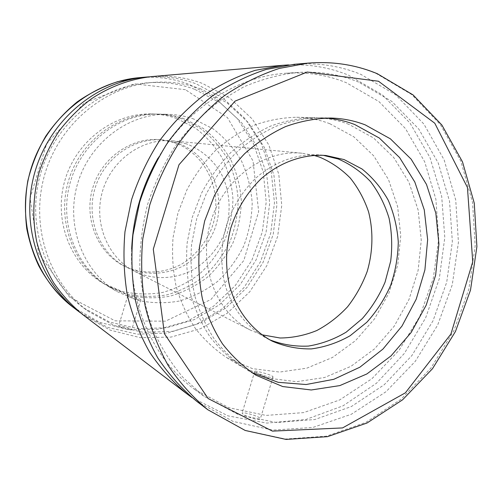 <?xml version="1.0" encoding="UTF-8"?>
<svg xmlns="http://www.w3.org/2000/svg" width="502" height="502" viewBox="0 0 502 502"><rect width="100%" height="100%" fill="white"/><g stroke="black" fill="none" stroke-linecap="round" stroke-linejoin="round"><path stroke-width="0.38" stroke-dasharray="2.51 1.88" d="M176.66 118.535C168.603 115.698 160.245 114.174 151.585 113.954C113.973 112.85 76.241 140.886 64.89 180.406C53.337 219.863 70.217 263.738 102.584 282.927L121.754 291.311C135.389 294.41 149.075 294.781 162.805 292.421C176.202 288.556 188.501 282.35 199.702 273.816C209.987 264.134 218.339 252.939 224.745 240.22C229.866 226.917 232.602 213.155 232.947 198.936C231.868 184.78 228.391 171.326 222.505 158.576C215.327 146.546 206.203 136.306 195.14 127.859L176.66 118.535M181.391 118.692C173.259 115.824 164.807 114.274 156.053 114.054C118.02 112.937 79.831 141.351 68.328 181.398C56.619 221.388 73.687 265.834 106.411 285.23L125.795 293.701C139.581 296.826 153.411 297.184 167.285 294.781C180.827 290.853 193.257 284.559 204.578 275.905C214.975 266.098 223.415 254.759 229.897 241.882C235.08 228.41 237.854 214.48 238.212 200.091C237.132 185.759 233.625 172.142 227.695 159.228C220.447 147.055 211.242 136.688 200.066 128.135L181.391 118.692M174.112 142.618L160.659 139.725C131.599 136.732 101.354 157.816 92.588 188.438C83.608 218.997 97.89 252.989 124.038 266.01C142.298 274.694 163.671 273.828 181.498 264.209C194.688 255.976 204.509 244.618 210.959 230.142C224.952 196.175 208.029 154.026 174.112 142.618M176.88 142.894L163.338 139.983C134.097 136.971 103.632 158.218 94.803 189.078C85.754 219.876 100.124 254.125 126.441 267.227C144.814 275.962 166.319 275.077 184.259 265.382C197.537 257.08 207.42 245.641 213.915 231.052C228.008 196.834 211.003 154.384 176.88 142.894M184.215 118.786C176.026 115.893 167.524 114.337 158.707 114.117C120.436 112.988 81.97 141.627 70.374 181.994C58.577 222.298 75.752 267.077 108.689 286.598L128.198 295.126C142.072 298.263 155.99 298.615 169.958 296.186C183.581 292.22 196.087 285.876 207.483 277.148C217.943 267.271 226.44 255.838 232.966 242.868C238.18 229.301 240.973 215.27 241.343 200.775C240.263 186.342 236.743 172.625 230.782 159.623C223.497 147.356 214.235 136.914 202.996 128.299L184.215 118.786M193.998 119.118C185.633 116.15 176.949 114.556 167.938 114.324C128.819 113.163 89.4 142.587 77.49 184.058C65.367 225.467 82.93 271.413 116.602 291.361L136.538 300.058C150.719 303.246 164.938 303.578 179.208 301.056C193.126 296.958 205.902 290.426 217.542 281.465C228.234 271.318 236.913 259.597 243.589 246.294C248.929 232.382 251.803 218.006 252.199 203.147C251.119 188.363 247.549 174.307 241.487 160.979C234.07 148.41 224.632 137.705 213.168 128.87L193.998 119.118M136.406 299.274C139.117 299.92 140.598 300.077 140.842 299.75C141.413 298.985 127.577 295.433 127.778 295.86C128.468 296.582 131.342 297.717 136.406 299.274M186.474 143.848L172.644 140.867C142.763 137.786 111.563 159.617 102.496 191.306C93.203 222.938 107.88 258.072 134.774 271.45C153.556 280.38 175.524 279.426 193.854 269.448C207.42 260.921 217.523 249.174 224.168 234.214C231.717 214.203 230.575 191.595 220.893 173.064C212.886 159.642 200.9 149.389 186.474 143.848M313.8 155.325L302.072 153.223C263.983 149.213 222.938 179.22 210.514 222.631C197.788 265.96 216.412 313.273 250.73 330.26L261.768 334.759M329.776 123.693C319.228 119.702 308.19 117.556 296.657 117.261C282.362 117.587 268.162 120.248 254.068 125.236C240.27 131.543 227.393 139.964 215.452 150.506C204.264 162.127 194.745 175.261 186.882 189.913L177.915 213.181L173.046 237.634C171.847 254.219 172.864 270.415 176.095 286.215C180.551 301.507 186.92 315.513 195.209 328.22C204.446 339.979 215.013 349.819 226.923 357.744L252.418 368.625L279.57 372.07L306.772 368.186L332.525 357.443L355.498 340.638L374.586 318.801L388.893 293.13L397.76 264.943L400.74 235.645L397.647 206.705L388.523 179.609L373.701 155.833L353.81 136.776L329.776 123.693M348.815 124.333C337.99 120.198 326.651 117.976 314.792 117.669C300.089 118.014 285.475 120.775 270.948 125.958C256.717 132.509 243.432 141.257 231.096 152.213C219.537 164.286 209.685 177.934 201.547 193.163L192.247 217.335L187.171 242.736C185.903 259.954 186.926 276.759 190.227 293.143C194.795 308.994 201.333 323.495 209.855 336.641C219.349 348.79 230.223 358.943 242.46 367.1L268.677 378.244L296.588 381.683L324.537 377.529L350.992 366.303L374.592 348.834L394.221 326.181L408.954 299.594L418.116 270.434L421.26 240.138L418.179 210.212L408.917 182.195L393.794 157.603L373.444 137.881L348.815 124.333M268.03 376.87C271.049 377.529 272.705 377.586 272.994 377.04C273.948 375.333 254.627 370.244 254.784 371.267C256.026 372.697 260.438 374.567 268.03 376.87M323.093 155.281L320.263 154.961C297.993 153.311 274.663 161.462 255.851 178.078C242.046 191.563 232.043 207.897 225.85 227.08C220.824 246.601 220.535 265.753 224.978 284.527C231.987 308.63 247.335 328.001 267.033 338.524L269.599 339.76M325.44 118.033L320.458 117.801C305.624 118.146 290.884 120.944 276.225 126.184C261.862 132.81 248.452 141.664 235.996 152.746C224.319 164.963 214.367 178.775 206.134 194.18L196.734 218.64L191.595 244.33C190.302 261.749 191.325 278.742 194.65 295.314C199.25 311.34 205.845 325.993 214.436 339.277C224.011 351.544 234.974 361.791 247.317 370.024L251.653 372.49M196.546 401.18L232.966 421.385L272.624 430.101L312.884 427.459L351.362 414.238L386.038 391.698L415.229 361.409L437.637 325.139L452.264 284.797L458.426 242.397L455.734 200.022L444.126 159.837L423.895 124.063L395.771 94.897L360.988 74.44C340.074 65.831 317.822 62.455 294.228 64.312M358.666 82.102C339.547 74.315 319.253 71.096 297.774 72.439C279.476 74.478 261.423 79.31 243.627 86.94L218.194 102.094C202.18 114.638 187.817 129.397 175.104 146.371C163.57 164.399 154.409 183.738 147.607 204.389C142.304 225.473 139.7 246.72 139.801 268.118C141.457 289.265 145.699 309.42 152.514 328.578C160.696 346.869 170.937 363.26 183.249 377.742L203.881 396.21L238.739 414.803L276.539 422.533L314.829 419.528L351.375 406.526L384.25 384.708L411.885 355.567L433.025 320.778L446.73 282.174L452.358 241.669L449.541 201.258L438.246 163.018L418.775 129.039L391.855 101.417L358.666 82.102M131.681 249.055C129.259 306.647 154.836 360.725 194.663 389.439L228.887 407.731L266.022 415.418L303.654 412.606L339.578 399.994L371.907 378.734L399.071 350.264L419.835 316.247L433.27 278.459L438.735 238.801L435.887 199.231L424.679 161.788L405.434 128.543L378.878 101.523L346.204 82.648C327.392 75.049 307.444 71.905 286.36 73.223C237.352 76.178 186.813 108.187 158.048 158.136M255.236 419.063C247.599 416.905 243.219 414.916 242.096 413.096C242.165 411.376 261.373 416.773 260.287 418.95C259.961 419.616 258.279 419.659 255.236 419.063M192.053 397.622L228.033 415.869L266.819 423.092L305.919 419.471L343.092 405.798L376.425 383.277L404.348 353.427L425.621 317.942L439.313 278.654L444.791 237.484L441.697 196.439L429.994 157.59L409.996 123.046L382.417 94.909L348.47 75.162C329.645 67.463 309.665 64.049 288.531 64.915M82.736 314.578L110.214 330.153L140.328 337.695L171.088 337.074L200.643 328.653L227.331 313.192L249.77 291.756L266.832 265.652L277.675 236.323L281.754 205.343L278.805 174.345L268.859 145.028L252.299 119.062L229.866 98.078L202.676 83.533C186.48 77.477 169.507 75.168 151.748 76.593M201.013 88.992C186.217 83.508 170.724 81.28 154.534 82.309C106.167 85.378 59.55 123.197 44.728 174.558C29.775 225.875 48.926 282.77 88.145 311.234L114.481 325.597L143.208 332.343L172.468 331.364L200.524 323.012L225.812 308.008L247.022 287.382L263.092 262.351L273.232 234.296L276.922 204.722L273.923 175.192L264.284 147.299L248.383 122.645L226.935 102.753L201.013 88.992M194.632 89.274C180.03 83.878 164.744 81.688 148.787 82.711C101.109 85.735 55.226 122.908 40.668 173.378C25.972 223.81 44.841 279.765 83.501 307.826L109.467 321.995L137.799 328.678L166.664 327.762L194.343 319.586L219.292 304.852L240.22 284.565L256.07 259.936L266.06 232.319L269.674 203.197L266.681 174.112L257.137 146.653L241.412 122.381L220.221 102.81L194.632 89.274M127.257 329.356C122.168 327.881 119.3 326.702 118.667 325.811C118.591 324.995 132.39 328.647 131.744 329.67C131.468 330.071 129.974 329.965 127.257 329.356M80.464 312.809L107.692 327.411L137.316 334.194L167.436 333.046L196.263 324.361L222.21 308.881L243.941 287.652L260.381 261.944L270.735 233.154L274.462 202.814L271.331 172.512L261.391 143.886L245.02 118.56L222.951 98.091L196.269 83.897C181.191 78.281 165.396 75.94 148.887 76.875M185.439 89.676L134.392 83.872L84.405 102.866L46.648 143.804L30.107 198.026L38.572 253.184L69.458 297.015L115.096 320.834L165.509 321.18L211.009 299.437L243.809 260.538L258.662 211.612L253.052 161.01L227.406 117.562L185.439 89.676M73.041 307.205L99.697 322.334L128.914 329.726L158.783 329.23L187.491 321.186L213.425 306.308L235.225 285.638L251.791 260.412L262.295 232.056L266.211 202.08L263.268 172.092L253.523 143.729L237.352 118.629L215.496 98.354L189.047 84.317C173.309 78.481 156.831 76.254 139.612 77.641M207.696 409.663L244.92 430.27L285.425 439.043L326.52 436.156L365.782 422.427L401.154 399.178L430.942 368.022L453.827 330.774L468.805 289.39L475.181 245.911L472.551 202.463L460.849 161.249L440.342 124.54L411.759 94.596L376.337 73.562C355.027 64.695 332.311 61.213 308.197 63.108M102.584 282.927L106.411 285.23M151.585 113.954L156.053 114.054M124.038 266.01L126.441 267.227M160.659 139.725L163.338 139.983M108.689 286.598L116.602 291.361M158.707 114.117L167.938 114.324M134.774 271.45L250.73 330.26M172.644 140.867L302.072 153.223M226.923 357.744L242.46 367.1M296.657 117.261L314.792 117.669M267.033 338.524L272.122 341.103M320.263 154.961L325.949 155.501M247.317 370.024L255.901 375.189M320.458 117.801L330.473 118.026M194.663 389.439L203.881 396.21M286.36 73.223L297.774 72.439M83.501 307.826L88.145 311.234M148.787 82.711L154.534 82.309M127.772 295.86L118.654 325.811M140.855 299.75L131.75 329.676M254.778 371.26L242.083 413.096M273 377.04L260.293 418.95"/><path stroke-width="0.75" d="M261.768 334.759L280.097 338.003C292.641 337.871 304.852 335.392 316.749 330.554C328.189 324.48 338.473 316.549 347.597 306.76C355.868 296.105 362.388 284.364 367.169 271.532C372.961 251.841 373.469 231.121 368.556 211.8C364.32 199.294 358.227 188.043 350.264 178.047C341.354 169.023 331.144 162.058 319.63 157.145L313.8 155.325M269.599 339.76C282.105 344.598 295.032 346.706 308.379 346.079C321.638 343.914 334.238 339.27 346.173 332.155L362.262 318.638C371.7 307.826 379.299 295.678 385.053 282.199L390.694 261.109C392.426 246.582 391.893 232.307 389.088 218.295C384.99 204.741 378.822 192.53 370.583 181.655C361.277 171.847 350.515 164.292 338.298 159.008L323.093 155.281M344.127 159.592L325.949 155.501C303.49 153.838 279.947 162.09 260.952 178.9C247.015 192.542 236.913 209.07 230.65 228.473C225.561 248.214 225.254 267.585 229.734 286.567C236.787 310.933 252.261 330.498 272.122 341.103C284.697 346.518 297.78 349.122 311.378 348.909C324.919 347.095 337.84 342.703 350.139 335.731L366.78 322.303C376.582 311.453 384.513 299.192 390.581 285.525C395.419 271.344 397.992 256.823 398.281 241.977C397.226 227.255 393.882 213.344 388.247 200.248C381.363 187.93 372.609 177.501 361.967 168.954L344.127 159.592M251.653 372.49L278.164 382.317L306.076 384.532L333.786 379.311L359.84 367.219L382.938 349.091L402.02 326.005L416.221 299.167L424.899 269.913L427.641 239.655L424.265 209.861L414.815 182.019L399.617 157.603L379.292 138.012L354.751 124.534C345.401 120.944 335.631 118.779 325.44 118.033M365.249 124.885C354.199 120.631 342.609 118.346 330.473 118.026C315.419 118.384 300.447 121.239 285.563 126.586C270.967 133.344 257.331 142.38 244.656 153.687C232.777 166.162 222.643 180.256 214.26 195.981L204.678 220.943L199.419 247.153C198.089 264.924 199.112 282.256 202.475 299.148C207.131 315.482 213.821 330.41 222.537 343.926C232.25 356.414 243.376 366.83 255.901 375.189L282.72 386.553L311.271 389.979L339.854 385.586L366.899 373.934L391.039 355.887L411.119 332.537L426.211 305.16L435.629 275.152L438.917 243.997L435.855 213.231L426.487 184.422L411.119 159.128L390.387 138.828L365.249 124.885M308.197 63.108L294.228 64.312L266.06 69.477C247.367 75.57 229.445 84.424 212.283 96.033C195.824 109.129 181.071 124.483 168.007 142.085C156.153 160.753 146.716 180.758 139.7 202.099L132.955 234.861C131.003 257.068 131.8 278.848 135.358 300.196C140.434 320.966 147.933 340.224 157.854 357.989C168.986 374.636 181.881 389.031 196.546 401.18L207.696 409.663L245.196 430.465L286.04 439.426L327.461 436.671L366.987 423.035L402.554 399.837L432.479 368.725L455.458 331.502L470.499 290.131L476.9 246.639L474.264 203.141L462.493 161.845L441.86 125.011L413.058 94.909L377.335 73.719C355.68 64.72 332.631 61.181 308.197 63.108L279.382 68.404C260.249 74.666 241.889 83.778 224.294 95.731C207.42 109.223 192.272 125.036 178.856 143.17C166.677 162.41 156.969 183.023 149.747 205.011L142.781 238.764C140.748 261.636 141.545 284.057 145.16 306.025C150.343 327.379 157.998 347.177 168.139 365.412C179.528 382.493 192.712 397.245 207.696 409.663M158.048 158.136C141.871 186.298 133.08 216.607 131.681 249.055M288.531 64.915L282.864 65.291L255.223 70.343C236.9 76.298 219.33 84.945 202.519 96.277C186.411 109.059 171.973 124.032 159.203 141.206C147.613 159.41 138.395 178.925 131.549 199.733L124.979 231.692C123.09 253.366 123.894 274.625 127.401 295.471C132.39 315.752 139.757 334.583 149.489 351.958C160.42 368.248 173.077 382.355 187.466 394.271L192.053 397.622M282.864 65.291L151.748 76.593C130.501 78.958 109.7 86.576 91.038 99.07C79.059 108.237 68.385 118.936 59.016 131.179C50.545 144.149 43.862 158.055 38.955 172.883C32.975 195.849 32.216 218.74 36.677 241.556C40.568 256.265 46.234 270.02 53.676 282.827C62.028 294.906 71.717 305.492 82.736 314.578L187.466 394.271M148.887 76.875L146.038 77.082C96.911 81.06 50.012 119.671 34.983 171.734C19.829 223.76 38.798 281.465 78.174 311.108L80.464 312.809M73.041 307.205C58.985 296.011 47.558 282.206 38.754 265.796C33.59 254.878 29.599 242.56 26.775 228.83C24.843 212.911 25.182 196.947 27.786 180.927C31.67 165.158 37.65 150.267 45.72 136.249C54.774 123.115 65.31 111.626 77.327 101.793C90.027 93.021 103.525 86.294 117.819 81.619L139.612 77.641C91.289 81.556 45.255 119.407 30.522 170.435C15.669 221.432 34.312 278.039 73.041 307.205L78.174 311.108M378.483 81.236L307.274 72.05L235.143 101.078L178.976 164.756L153.292 249.174L164.424 333.723L208.154 398.575L272.435 431.124L342.565 427.924L405.359 392.84L450.915 334.043L472.74 261.799L467.444 187.491L434.782 123.222L378.483 81.236M139.612 77.641L146.038 77.082"/></g></svg>
